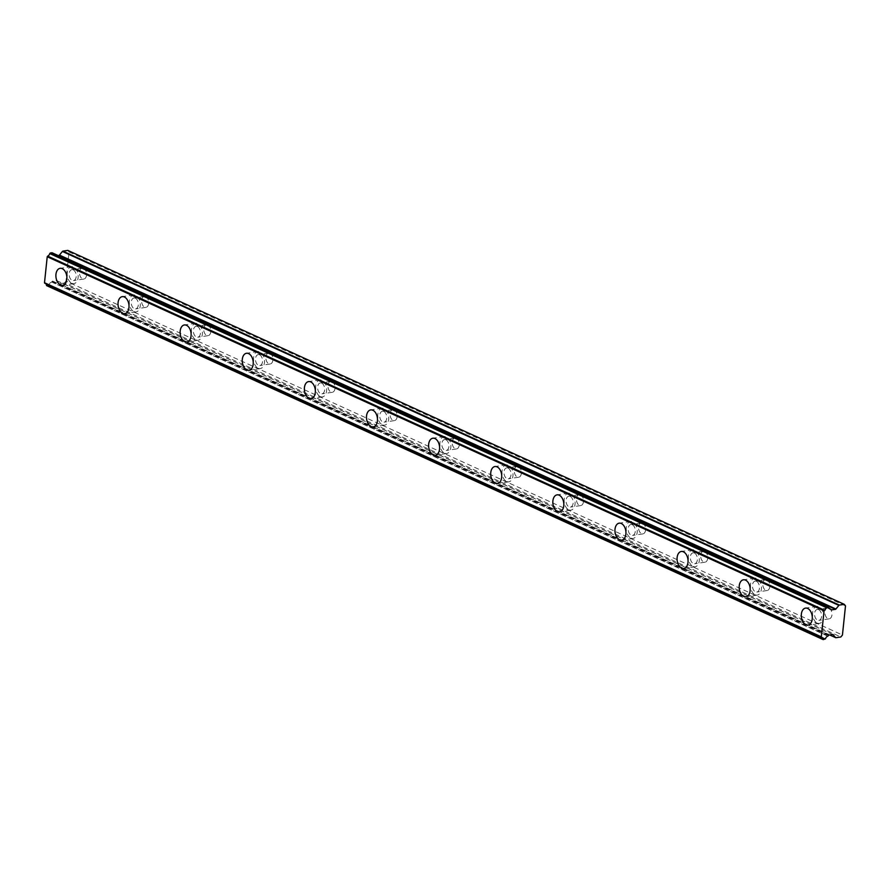 <?xml version="1.0" encoding="UTF-8"?>
<svg xmlns="http://www.w3.org/2000/svg" width="890" height="890" viewBox="0 0 890 890"><rect width="100%" height="100%" fill="white"/><g stroke="black" fill="none" stroke-linecap="round" stroke-linejoin="round"><path stroke-width="0.67" stroke-dasharray="4.45 3.34" d="M818.644 609.672A5.518 3.482 81.5 0 1 821.626 615.468A5.518 3.482 81.5 0 1 818.9 620.375A5.518 3.482 81.5 0 1 817.543 620.163A5.518 3.482 81.5 0 1 814.55 614.367A5.518 3.482 81.5 0 1 817.276 609.461A5.518 3.482 81.5 0 1 818.644 609.672M828.99 608.126A5.518 3.482 81.5 0 1 831.972 613.922A5.518 3.482 81.5 0 1 829.258 618.828A5.518 3.482 81.5 0 1 827.889 618.617A5.518 3.482 81.5 0 1 824.908 612.821A5.518 3.482 81.5 0 1 827.622 607.915A5.518 3.482 81.5 0 1 828.99 608.126M73.236 269.892A5.518 3.482 81.5 0 1 76.217 275.678A5.518 3.482 81.5 0 1 73.503 280.584A5.518 3.482 81.5 0 1 72.135 280.372A5.518 3.482 81.5 0 1 69.153 274.587A5.518 3.482 81.5 0 1 71.867 269.67A5.518 3.482 81.5 0 1 73.236 269.892M83.582 268.346A5.518 3.482 81.5 0 1 86.575 274.142A5.518 3.482 81.5 0 1 83.849 279.048A5.518 3.482 81.5 0 1 82.481 278.837A5.518 3.482 81.5 0 1 79.499 273.041A5.518 3.482 81.5 0 1 82.225 268.135A5.518 3.482 81.5 0 1 83.582 268.346M135.358 298.206A5.518 3.482 81.5 0 1 138.339 304.002A5.518 3.482 81.5 0 1 135.614 308.908A5.518 3.482 81.5 0 1 134.257 308.697A5.518 3.482 81.5 0 1 131.264 302.9A5.518 3.482 81.5 0 1 133.989 297.994A5.518 3.482 81.5 0 1 135.358 298.206M145.704 296.659A5.518 3.482 81.5 0 1 148.686 302.455A5.518 3.482 81.5 0 1 145.971 307.361A5.518 3.482 81.5 0 1 144.603 307.15A5.518 3.482 81.5 0 1 141.621 301.354A5.518 3.482 81.5 0 1 144.336 296.448A5.518 3.482 81.5 0 1 145.704 296.659M197.469 326.519A5.518 3.482 81.5 0 1 200.45 332.315A5.518 3.482 81.5 0 1 197.736 337.221A5.518 3.482 81.5 0 1 196.367 337.01A5.518 3.482 81.5 0 1 193.386 331.214A5.518 3.482 81.5 0 1 196.1 326.307A5.518 3.482 81.5 0 1 197.469 326.519M207.826 324.972A5.518 3.482 81.5 0 1 210.808 330.769A5.518 3.482 81.5 0 1 208.082 335.675A5.518 3.482 81.5 0 1 206.714 335.463A5.518 3.482 81.5 0 1 203.732 329.667A5.518 3.482 81.5 0 1 206.458 324.761A5.518 3.482 81.5 0 1 207.826 324.972M259.591 354.832A5.518 3.482 81.5 0 1 262.572 360.628A5.518 3.482 81.5 0 1 259.847 365.534A5.518 3.482 81.5 0 1 258.489 365.323A5.518 3.482 81.5 0 1 255.497 359.527A5.518 3.482 81.5 0 1 258.222 354.62A5.518 3.482 81.5 0 1 259.591 354.832M269.937 353.286A5.518 3.482 81.5 0 1 272.918 359.082A5.518 3.482 81.5 0 1 270.204 363.988A5.518 3.482 81.5 0 1 268.836 363.776A5.518 3.482 81.5 0 1 265.854 357.98A5.518 3.482 81.5 0 1 268.569 353.074A5.518 3.482 81.5 0 1 269.937 353.286M321.702 383.145A5.518 3.482 81.5 0 1 324.683 388.941A5.518 3.482 81.5 0 1 321.969 393.847A5.518 3.482 81.5 0 1 320.6 393.636A5.518 3.482 81.5 0 1 317.619 387.84A5.518 3.482 81.5 0 1 320.344 382.934A5.518 3.482 81.5 0 1 321.702 383.145M332.059 381.61A5.518 3.482 81.5 0 1 335.041 387.395A5.518 3.482 81.5 0 1 332.315 392.312A5.518 3.482 81.5 0 1 330.958 392.089A5.518 3.482 81.5 0 1 327.965 386.305A5.518 3.482 81.5 0 1 330.691 381.387A5.518 3.482 81.5 0 1 332.059 381.61M383.824 411.469A5.518 3.482 81.5 0 1 386.805 417.254A5.518 3.482 81.5 0 1 384.08 422.16A5.518 3.482 81.5 0 1 382.722 421.949A5.518 3.482 81.5 0 1 379.741 416.164A5.518 3.482 81.5 0 1 382.455 411.247A5.518 3.482 81.5 0 1 383.824 411.469M394.17 409.923A5.518 3.482 81.5 0 1 397.151 415.719A5.518 3.482 81.5 0 1 394.437 420.625A5.518 3.482 81.5 0 1 393.069 420.414A5.518 3.482 81.5 0 1 390.087 414.618A5.518 3.482 81.5 0 1 392.801 409.712A5.518 3.482 81.5 0 1 394.17 409.923M445.935 439.782A5.518 3.482 81.5 0 1 448.927 445.579A5.518 3.482 81.5 0 1 446.202 450.485A5.518 3.482 81.5 0 1 444.833 450.273A5.518 3.482 81.5 0 1 441.852 444.477A5.518 3.482 81.5 0 1 444.577 439.571A5.518 3.482 81.5 0 1 445.935 439.782M456.292 438.236A5.518 3.482 81.5 0 1 459.273 444.032A5.518 3.482 81.5 0 1 456.548 448.938A5.518 3.482 81.5 0 1 455.191 448.727A5.518 3.482 81.5 0 1 452.198 442.931A5.518 3.482 81.5 0 1 454.924 438.025A5.518 3.482 81.5 0 1 456.292 438.236M508.057 468.096A5.518 3.482 81.5 0 1 511.038 473.892A5.518 3.482 81.5 0 1 508.324 478.798A5.518 3.482 81.5 0 1 506.955 478.586A5.518 3.482 81.5 0 1 503.974 472.79A5.518 3.482 81.5 0 1 506.688 467.884A5.518 3.482 81.5 0 1 508.057 468.096M518.403 466.549A5.518 3.482 81.5 0 1 521.384 472.345A5.518 3.482 81.5 0 1 518.67 477.251A5.518 3.482 81.5 0 1 517.301 477.04A5.518 3.482 81.5 0 1 514.32 471.244A5.518 3.482 81.5 0 1 517.046 466.338A5.518 3.482 81.5 0 1 518.403 466.549M570.167 496.409A5.518 3.482 81.5 0 1 573.16 502.205A5.518 3.482 81.5 0 1 570.434 507.111A5.518 3.482 81.5 0 1 569.066 506.899A5.518 3.482 81.5 0 1 566.085 501.103A5.518 3.482 81.5 0 1 568.81 496.197A5.518 3.482 81.5 0 1 570.167 496.409M580.525 494.862A5.518 3.482 81.5 0 1 583.506 500.658A5.518 3.482 81.5 0 1 580.781 505.565A5.518 3.482 81.5 0 1 579.423 505.353A5.518 3.482 81.5 0 1 576.442 499.557A5.518 3.482 81.5 0 1 579.156 494.651A5.518 3.482 81.5 0 1 580.525 494.862M632.289 524.722A5.518 3.482 81.5 0 1 635.271 530.518A5.518 3.482 81.5 0 1 632.556 535.424A5.518 3.482 81.5 0 1 631.188 535.213A5.518 3.482 81.5 0 1 628.207 529.417A5.518 3.482 81.5 0 1 630.921 524.51A5.518 3.482 81.5 0 1 632.289 524.722M642.636 523.187A5.518 3.482 81.5 0 1 645.628 528.971A5.518 3.482 81.5 0 1 642.903 533.889A5.518 3.482 81.5 0 1 641.534 533.666A5.518 3.482 81.5 0 1 638.553 527.881A5.518 3.482 81.5 0 1 641.278 522.964A5.518 3.482 81.5 0 1 642.636 523.187M694.411 553.046A5.518 3.482 81.5 0 1 697.393 558.831A5.518 3.482 81.5 0 1 694.667 563.737A5.518 3.482 81.5 0 1 693.299 563.526A5.518 3.482 81.5 0 1 690.317 557.741A5.518 3.482 81.5 0 1 693.043 552.824A5.518 3.482 81.5 0 1 694.411 553.046M704.758 551.5A5.518 3.482 81.5 0 1 707.739 557.296A5.518 3.482 81.5 0 1 705.025 562.202A5.518 3.482 81.5 0 1 703.656 561.99A5.518 3.482 81.5 0 1 700.675 556.194A5.518 3.482 81.5 0 1 703.389 551.288A5.518 3.482 81.5 0 1 704.758 551.5M756.522 581.359A5.518 3.482 81.5 0 1 759.504 587.155A5.518 3.482 81.5 0 1 756.789 592.061A5.518 3.482 81.5 0 1 755.421 591.85A5.518 3.482 81.5 0 1 752.439 586.054A5.518 3.482 81.5 0 1 755.154 581.148A5.518 3.482 81.5 0 1 756.522 581.359M766.869 579.813A5.518 3.482 81.5 0 1 769.861 585.609A5.518 3.482 81.5 0 1 767.135 590.515A5.518 3.482 81.5 0 1 765.767 590.304A5.518 3.482 81.5 0 1 762.786 584.508A5.518 3.482 81.5 0 1 765.511 579.601A5.518 3.482 81.5 0 1 766.869 579.813M817.231 623.078A8.577 5.418 -98.5 0 0 819.356 623.401A8.577 5.418 -98.5 0 0 823.584 615.769A8.577 5.418 -98.5 0 0 818.945 606.758A8.577 5.418 -98.5 0 0 816.82 606.424A8.577 5.418 -98.5 0 0 812.592 614.056A8.577 5.418 -98.5 0 0 817.231 623.078M71.823 283.287A8.577 5.418 -98.5 0 0 73.948 283.621A8.577 5.418 -98.5 0 0 78.187 275.989A8.577 5.418 -98.5 0 0 73.547 266.978A8.577 5.418 -98.5 0 0 71.422 266.644A8.577 5.418 -98.5 0 0 67.184 274.276A8.577 5.418 -98.5 0 0 71.823 283.287M133.945 311.6A8.577 5.418 -98.5 0 0 136.07 311.934A8.577 5.418 -98.5 0 0 140.297 304.302A8.577 5.418 -98.5 0 0 135.658 295.291A8.577 5.418 -98.5 0 0 133.533 294.957A8.577 5.418 -98.5 0 0 129.306 302.589A8.577 5.418 -98.5 0 0 133.945 311.6M196.067 339.924A8.577 5.418 -98.5 0 0 198.181 340.247A8.577 5.418 -98.5 0 0 202.419 332.615A8.577 5.418 -98.5 0 0 197.78 323.604A8.577 5.418 -98.5 0 0 195.655 323.27A8.577 5.418 -98.5 0 0 191.417 330.902A8.577 5.418 -98.5 0 0 196.067 339.924M258.178 368.238A8.577 5.418 -98.5 0 0 260.303 368.571A8.577 5.418 -98.5 0 0 264.53 360.928A8.577 5.418 -98.5 0 0 259.891 351.917A8.577 5.418 -98.5 0 0 257.766 351.595A8.577 5.418 -98.5 0 0 253.539 359.226A8.577 5.418 -98.5 0 0 258.178 368.238M320.3 396.551A8.577 5.418 -98.5 0 0 322.425 396.884A8.577 5.418 -98.5 0 0 326.652 389.253A8.577 5.418 -98.5 0 0 322.013 380.23A8.577 5.418 -98.5 0 0 319.888 379.908A8.577 5.418 -98.5 0 0 315.65 387.539A8.577 5.418 -98.5 0 0 320.3 396.551M382.411 424.864A8.577 5.418 -98.5 0 0 384.536 425.197A8.577 5.418 -98.5 0 0 388.774 417.566A8.577 5.418 -98.5 0 0 384.124 408.555A8.577 5.418 -98.5 0 0 381.999 408.221A8.577 5.418 -98.5 0 0 377.772 415.853A8.577 5.418 -98.5 0 0 382.411 424.864M444.533 453.177A8.577 5.418 -98.5 0 0 446.658 453.511A8.577 5.418 -98.5 0 0 450.885 445.879A8.577 5.418 -98.5 0 0 446.246 436.868A8.577 5.418 -98.5 0 0 444.121 436.534A8.577 5.418 -98.5 0 0 439.894 444.166A8.577 5.418 -98.5 0 0 444.533 453.177M506.644 481.501A8.577 5.418 -98.5 0 0 508.769 481.824A8.577 5.418 -98.5 0 0 513.007 474.192A8.577 5.418 -98.5 0 0 508.357 465.181A8.577 5.418 -98.5 0 0 506.243 464.847A8.577 5.418 -98.5 0 0 502.005 472.479A8.577 5.418 -98.5 0 0 506.644 481.501M568.766 509.814A8.577 5.418 -98.5 0 0 570.89 510.148A8.577 5.418 -98.5 0 0 575.118 502.505A8.577 5.418 -98.5 0 0 570.479 493.494A8.577 5.418 -98.5 0 0 568.354 493.171A8.577 5.418 -98.5 0 0 564.126 500.803A8.577 5.418 -98.5 0 0 568.766 509.814M630.877 538.127A8.577 5.418 -98.5 0 0 633.001 538.461A8.577 5.418 -98.5 0 0 637.24 530.829A8.577 5.418 -98.5 0 0 632.601 521.807A8.577 5.418 -98.5 0 0 630.476 521.484A8.577 5.418 -98.5 0 0 626.237 529.116A8.577 5.418 -98.5 0 0 630.877 538.127M692.999 566.441A8.577 5.418 -98.5 0 0 695.123 566.774A8.577 5.418 -98.5 0 0 699.351 559.143A8.577 5.418 -98.5 0 0 694.712 550.131A8.577 5.418 -98.5 0 0 692.587 549.798A8.577 5.418 -98.5 0 0 688.359 557.429A8.577 5.418 -98.5 0 0 692.999 566.441M755.12 594.754A8.577 5.418 -98.5 0 0 757.234 595.087A8.577 5.418 -98.5 0 0 761.473 587.456A8.577 5.418 -98.5 0 0 756.834 578.444A8.577 5.418 -98.5 0 0 754.709 578.111A8.577 5.418 -98.5 0 0 750.47 585.742A8.577 5.418 -98.5 0 0 755.12 594.754M824.986 639.343L48.527 285.401L46.836 285.657L823.294 639.598M48.527 285.401L49.039 284.856L825.497 638.798M830.915 609.25L54.824 255.775A0.834 0.601 114.5 0 0 55.269 255.942L58.128 255.519M845.5 605.879L69.042 251.937L65.971 281.073L842.441 635.015M65.971 281.073L64.38 283.031L840.839 636.973M828.824 607.114L52.299 252.927M52.365 253.172A3.004 2.158 114.5 0 0 53.444 255.041A3.004 2.158 114.5 0 0 54.19 255.185L829.313 608.515M67.807 250.402L69.042 251.937M64.38 283.031L59.474 283.765L835.944 637.707M829.825 634.948L59.04 283.599A0.857 0.612 114.5 0 0 59.474 283.765M59.04 283.599L56.76 280.739A0.857 0.623 114.5 0 0 56.315 280.572L52.621 281.118A0.834 0.601 114.5 0 0 52.132 281.429L51.653 282.019L828.112 635.961M827.8 636.172L51.653 282.019M51.342 282.23A3.004 2.158 114.5 0 0 49.039 284.856M45.835 283.721A3.004 2.158 114.5 0 0 45.346 283.376A3.004 2.158 114.5 0 0 44.823 283.243M831.293 609.717L54.824 255.775M52.621 281.118L829.091 635.06M832.773 634.514L56.315 280.572M56.76 280.739L832.829 634.503M831.249 609.672L55.269 255.942M52.132 281.429L828.59 635.371M829.258 618.828L818.9 620.375M83.849 279.048L73.503 280.584M145.971 307.361L135.614 308.908M208.082 335.675L197.736 337.221M270.204 363.988L259.847 365.534M332.315 392.312L321.969 393.847M394.437 420.625L384.08 422.16M456.548 448.938L446.202 450.485M518.67 477.251L508.324 478.798M580.781 505.565L570.434 507.111M642.903 533.889L632.556 535.424M705.025 562.202L694.667 563.737M767.135 590.515L756.789 592.061M819.356 623.401L808.064 625.091M73.948 283.621L62.656 285.301M136.07 311.934L124.778 313.625M198.181 340.247L186.9 341.938M260.303 368.571L249.011 370.251M322.425 396.884L311.133 398.564M384.536 425.197L373.244 426.877M446.658 453.511L435.366 455.202M508.769 481.824L497.477 483.515M570.89 510.148L559.599 511.828M633.001 538.461L621.71 540.141M695.123 566.774L683.832 568.454M757.234 595.087L745.942 596.778M831.46 609.85L55.002 255.908M827.622 607.915L817.276 609.461M82.225 268.135L71.867 269.67M144.336 296.448L133.989 297.994M206.458 324.761L196.1 326.307M268.569 353.074L258.222 354.62M330.691 381.387L320.344 382.934M392.801 409.712L382.455 411.247M454.924 438.025L444.577 439.571M517.046 466.338L506.688 467.884M579.156 494.651L568.81 496.197M641.278 522.964L630.921 524.51M703.389 551.288L693.043 552.824M765.511 579.601L755.154 581.148M821.804 637.318L45.346 283.376M829.903 608.982L53.444 255.041M816.82 606.424L805.528 608.115M71.422 266.644L60.131 268.324M133.533 294.957L122.242 296.648M195.655 323.27L184.364 324.961M257.766 351.595L246.474 353.274M319.888 379.908L308.596 381.588M381.999 408.221L370.718 409.901M444.121 436.534L432.829 438.225M506.243 464.847L494.951 466.538M568.354 493.171L557.062 494.851M630.476 521.484L619.184 523.164M692.587 549.798L681.295 551.477M754.709 578.111L743.417 579.802M833.051 634.548L56.582 280.606M829.725 634.971L59.207 283.732M829.258 608.448L54.335 255.219"/><path stroke-width="1.33" d="M805.94 624.758A8.577 5.418 -98.5 0 0 808.064 625.091A8.577 5.418 -98.5 0 0 812.292 617.46A8.577 5.418 -98.5 0 0 807.653 608.437A8.577 5.418 -98.5 0 0 805.528 608.115A8.577 5.418 -98.5 0 0 801.3 615.747A8.577 5.418 -98.5 0 0 805.94 624.758M60.542 284.978A8.577 5.418 -98.5 0 0 62.656 285.301A8.577 5.418 -98.5 0 0 66.895 277.669A8.577 5.418 -98.5 0 0 62.256 268.658A8.577 5.418 -98.5 0 0 60.131 268.324A8.577 5.418 -98.5 0 0 55.892 275.956A8.577 5.418 -98.5 0 0 60.542 284.978M122.653 313.291A8.577 5.418 -98.5 0 0 124.778 313.625A8.577 5.418 -98.5 0 0 129.006 305.982A8.577 5.418 -98.5 0 0 124.366 296.971A8.577 5.418 -98.5 0 0 122.242 296.648A8.577 5.418 -98.5 0 0 118.014 304.28A8.577 5.418 -98.5 0 0 122.653 313.291M184.775 341.604A8.577 5.418 -98.5 0 0 186.9 341.938A8.577 5.418 -98.5 0 0 191.128 334.306A8.577 5.418 -98.5 0 0 186.488 325.284A8.577 5.418 -98.5 0 0 184.364 324.961A8.577 5.418 -98.5 0 0 180.125 332.593A8.577 5.418 -98.5 0 0 184.775 341.604M246.886 369.917A8.577 5.418 -98.5 0 0 249.011 370.251A8.577 5.418 -98.5 0 0 253.249 362.619A8.577 5.418 -98.5 0 0 248.599 353.608A8.577 5.418 -98.5 0 0 246.474 353.274A8.577 5.418 -98.5 0 0 242.247 360.906A8.577 5.418 -98.5 0 0 246.886 369.917M309.008 398.231A8.577 5.418 -98.5 0 0 311.133 398.564A8.577 5.418 -98.5 0 0 315.36 390.933A8.577 5.418 -98.5 0 0 310.721 381.921A8.577 5.418 -98.5 0 0 308.596 381.588A8.577 5.418 -98.5 0 0 304.369 389.219A8.577 5.418 -98.5 0 0 309.008 398.231M371.119 426.555A8.577 5.418 -98.5 0 0 373.244 426.877A8.577 5.418 -98.5 0 0 377.482 419.246A8.577 5.418 -98.5 0 0 372.832 410.234A8.577 5.418 -98.5 0 0 370.718 409.901A8.577 5.418 -98.5 0 0 366.48 417.532A8.577 5.418 -98.5 0 0 371.119 426.555M433.241 454.868A8.577 5.418 -98.5 0 0 435.366 455.202A8.577 5.418 -98.5 0 0 439.593 447.559A8.577 5.418 -98.5 0 0 434.954 438.548A8.577 5.418 -98.5 0 0 432.829 438.225A8.577 5.418 -98.5 0 0 428.602 445.857A8.577 5.418 -98.5 0 0 433.241 454.868M495.352 483.181A8.577 5.418 -98.5 0 0 497.477 483.515A8.577 5.418 -98.5 0 0 501.715 475.883A8.577 5.418 -98.5 0 0 497.076 466.861A8.577 5.418 -98.5 0 0 494.951 466.538A8.577 5.418 -98.5 0 0 490.713 474.17A8.577 5.418 -98.5 0 0 495.352 483.181M557.474 511.494A8.577 5.418 -98.5 0 0 559.599 511.828A8.577 5.418 -98.5 0 0 563.826 504.196A8.577 5.418 -98.5 0 0 559.187 495.185A8.577 5.418 -98.5 0 0 557.062 494.851A8.577 5.418 -98.5 0 0 552.835 502.483A8.577 5.418 -98.5 0 0 557.474 511.494M619.585 539.807A8.577 5.418 -98.5 0 0 621.71 540.141A8.577 5.418 -98.5 0 0 625.948 532.509A8.577 5.418 -98.5 0 0 621.309 523.498A8.577 5.418 -98.5 0 0 619.184 523.164A8.577 5.418 -98.5 0 0 614.946 530.796A8.577 5.418 -98.5 0 0 619.585 539.807M681.707 568.132A8.577 5.418 -98.5 0 0 683.832 568.454A8.577 5.418 -98.5 0 0 688.059 560.822A8.577 5.418 -98.5 0 0 683.42 551.811A8.577 5.418 -98.5 0 0 681.295 551.477A8.577 5.418 -98.5 0 0 677.068 559.109A8.577 5.418 -98.5 0 0 681.707 568.132M743.829 596.445A8.577 5.418 -98.5 0 0 745.942 596.778A8.577 5.418 -98.5 0 0 750.181 589.135A8.577 5.418 -98.5 0 0 745.542 580.124A8.577 5.418 -98.5 0 0 743.417 579.802A8.577 5.418 -98.5 0 0 739.178 587.433A8.577 5.418 -98.5 0 0 743.829 596.445M823.294 639.598L822.883 639.187A3.004 2.158 114.5 0 0 821.804 637.318A3.004 2.158 114.5 0 0 821.281 637.184L824.14 610.062A3.004 2.158 114.5 0 0 826.209 607.503L828.824 607.114A3.004 2.158 114.5 0 0 829.903 608.982A3.004 2.158 114.5 0 0 830.648 609.127L831.293 609.717A0.834 0.601 -65.5 0 0 831.727 609.884L835.421 609.339A0.857 0.623 -65.5 0 0 835.91 609.027L838.881 605.389A0.857 0.612 -65.5 0 1 839.37 605.078L844.276 604.343L845.5 605.879L842.441 635.015L840.839 636.973L835.944 637.707A0.857 0.612 -65.5 0 1 835.499 637.54L833.218 634.681A0.857 0.623 -65.5 0 0 832.773 634.514L829.091 635.06A0.834 0.601 -65.5 0 0 828.59 635.371L827.8 636.172A3.004 2.158 114.5 0 0 825.497 638.798L823.294 639.598M820.958 636.673L44.5 282.731L47.226 256.743L823.695 610.685M824.14 610.062L47.671 256.12L47.226 256.743M47.671 256.12A3.004 2.158 114.5 0 0 49.751 253.561L826.209 607.503M826.721 606.958L50.263 253.016L49.751 253.561M50.263 253.016L51.954 252.771L828.412 606.713M58.128 255.519L58.963 255.397A0.857 0.623 114.5 0 0 59.452 255.085L62.422 251.447L838.881 605.389M839.37 605.078L62.912 251.136A0.857 0.612 114.5 0 0 62.422 251.447M62.912 251.136L67.807 250.402L844.276 604.343M822.883 639.187L46.825 285.657M46.425 285.245A3.004 2.158 114.5 0 0 45.835 283.721M44.5 282.731L821.081 637.084M829.313 608.515L830.648 609.127M835.499 637.54L829.825 634.948M835.91 609.027L59.452 255.085M58.963 255.397L835.421 609.339M821.17 637.151L44.711 283.209M823.105 639.576L46.636 285.634M835.665 637.674L829.725 634.971M830.804 609.16L829.258 608.448M828.612 606.735L52.143 252.793"/></g></svg>
